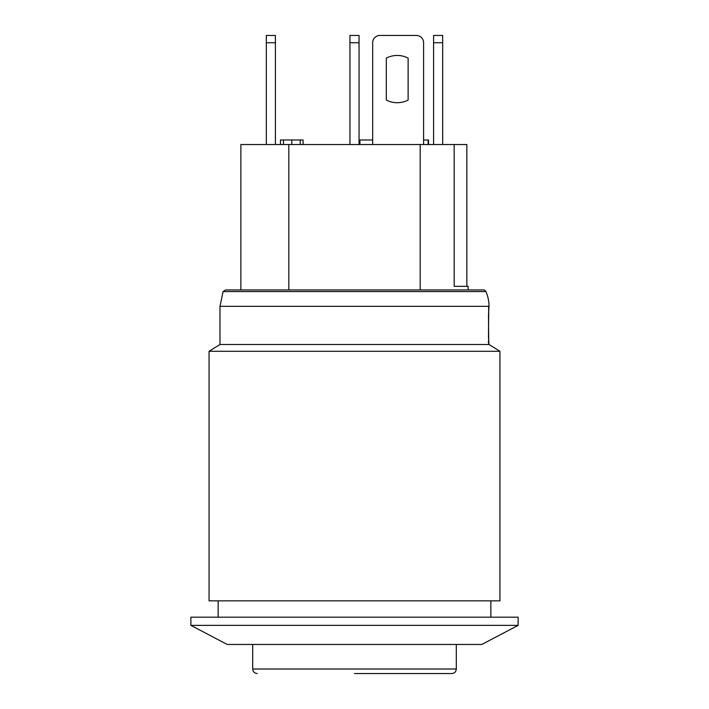 <?xml version="1.0" encoding="UTF-8"?>
<svg xmlns="http://www.w3.org/2000/svg" width="709" height="709" viewBox="0 0 709 709"><rect width="100%" height="100%" fill="white"/><g stroke="black" fill="none" stroke-linecap="round" stroke-linejoin="round"><path stroke-width="1.06" d="M416.307 35.45L379.953 35.45L416.307 35.45A7.276 7.276 0 0 1 423.583 42.726L423.583 139.983L428.52 139.983L428.52 144.53M359.95 144.53L359.95 139.983L372.677 139.983L372.677 42.726A7.276 7.276 0 0 1 379.953 35.45M386.316 58.111A23.636 23.636 0 0 1 408.127 58.111L408.127 100.049A23.636 23.636 0 0 1 386.316 100.049L386.316 58.111A23.636 23.636 0 0 1 408.127 58.111L408.127 100.049A23.636 23.636 0 0 1 386.316 100.049L386.316 58.111M266.327 35.45L266.327 42.726L275.42 42.726L275.42 35.45L266.327 35.45L275.42 35.45M266.327 144.53L266.327 42.726M349.954 35.45L359.046 35.45L349.954 35.45L349.954 42.726L359.046 42.726L359.046 35.45M349.954 144.53L349.954 42.726M359.046 144.53L359.046 42.726M433.58 35.45L433.58 42.726L442.673 42.726L442.673 35.45L433.58 35.45M433.58 144.53L433.58 42.726M423.583 144.53L423.583 42.726M372.677 144.53L372.677 42.726M428.13 144.53L428.13 139.983M303.08 144.53L303.08 139.983L280.48 139.983L280.48 144.53M359.95 139.983L359.498 139.983L359.498 144.53M466.85 286.33L466.85 144.53L240.874 144.53L240.874 289.963L288.82 289.963L288.82 144.53M275.42 144.53L275.42 42.726M442.673 144.53L442.673 42.726M468.126 289.963L468.126 286.33L454.177 286.33L454.177 144.53M420.18 289.963L420.18 144.53M354.5 617.193L518.119 617.193L518.119 625.373L190.881 625.373L190.881 617.193L354.5 617.193M190.881 625.373L227.208 644.463L481.792 644.463L518.119 625.373M354.5 344.503L489.024 344.503L499.934 351.283L209.066 351.283L219.976 344.503L354.5 344.503M209.066 351.283L209.066 600.833L499.934 600.833L499.934 351.283M488.492 336.553L488.856 343.617M488.767 342.917A2.73 2.721 -45 0 1 488.873 343.661L488.226 341.889M485.904 291.585L223.096 291.585L225.586 289.963L483.414 289.963A2.73 2.73 0 0 1 485.904 291.585A36.363 36.363 0 0 1 489.024 305.57L488.483 315.602L488.74 342.846M488.785 306.501A2.73 2.721 -143.9 0 0 488.864 305.792M488.74 306.829A2.73 2.349 -174.1 0 0 488.776 306.598L488.776 306.598A2.73 2.349 -174.1 0 0 488.785 306.323L219.976 306.323L219.976 344.503M354.5 673.55L451.757 673.55L354.5 673.55M291.798 144.53L291.798 139.983M300.217 144.53L300.217 139.983M283.494 144.53L283.494 139.983M456.304 644.463L456.304 669.004L252.696 669.004C252.936 671.742 254.451 673.258 257.243 673.55M490.85 617.193L490.85 600.833M218.15 617.193L218.15 600.833M489.024 344.503L489.024 343.661M223.096 291.585L219.976 306.323M489.024 305.57L488.501 307.236M488.669 308.078L488.501 335.57L488.776 306.598M488.643 341.259L488.501 335.57M456.304 669.004C456.064 671.742 454.549 673.258 451.757 673.55M252.696 644.463L252.696 669.004"/></g></svg>
